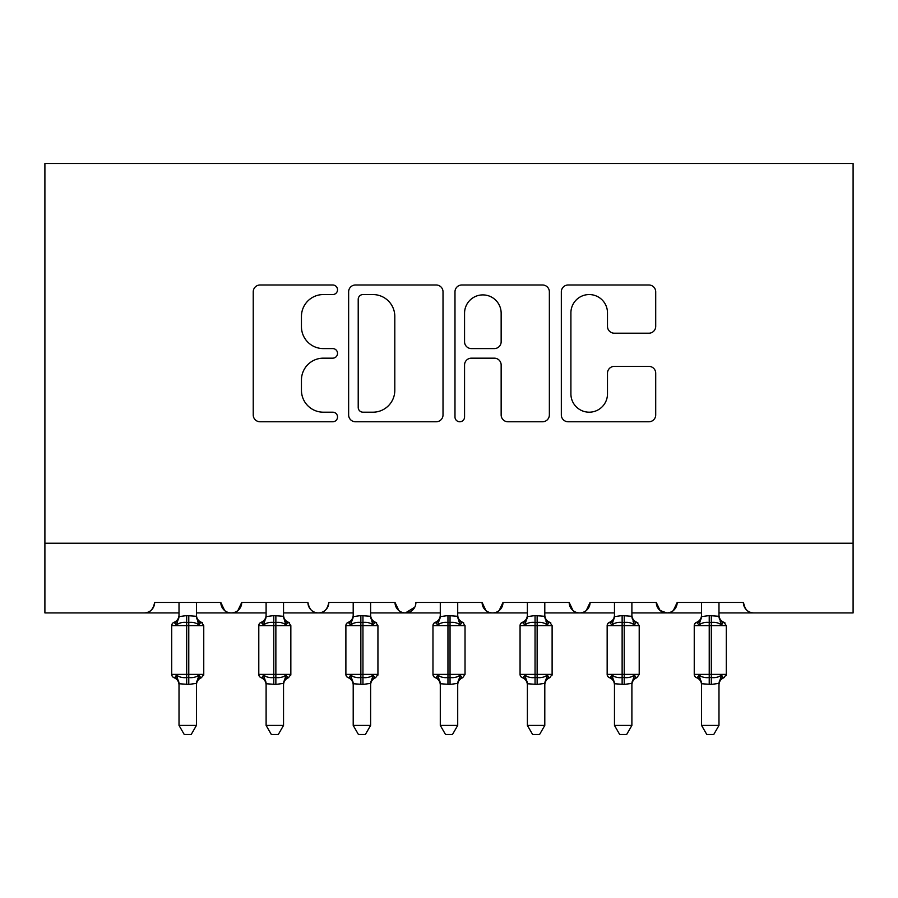 <?xml version="1.0" encoding="UTF-8"?>
<svg xmlns="http://www.w3.org/2000/svg" width="898" height="898" viewBox="0 0 898 898"><rect width="100%" height="100%" fill="white"/><g stroke="black" fill="none" stroke-linecap="round" stroke-linejoin="round"><path stroke-width="1.35" d="M337.525 289.773A4.782 4.782 0 0 0 332.743 284.992L260.083 284.992A6.836 6.836 0 0 0 253.236 291.828L253.236 414.921A6.836 6.836 0 0 0 260.083 421.768L332.743 421.768A4.782 4.782 0 0 0 337.525 416.975A4.782 4.782 0 0 0 332.743 412.193L323.336 412.193A21.889 21.889 0 0 1 301.447 390.304L301.447 380.045A21.889 21.889 0 0 1 323.336 358.167L332.743 358.167A4.782 4.782 0 0 0 337.525 353.374A4.782 4.782 0 0 0 332.743 348.592L323.336 348.592A21.889 21.889 0 0 1 301.447 326.704L301.447 316.444A21.889 21.889 0 0 1 323.336 294.555L332.743 294.555A4.782 4.782 0 0 0 337.525 289.773M648.861 333.203A6.836 6.836 0 0 0 655.708 326.367L655.708 291.828A6.836 6.836 0 0 0 648.861 284.992L568.165 284.992A6.836 6.836 0 0 0 561.329 291.828L561.329 414.921A6.836 6.836 0 0 0 568.165 421.768L648.861 421.768A6.836 6.836 0 0 0 655.708 414.921L655.708 373.209A6.836 6.836 0 0 0 648.861 366.373L614.333 366.373A6.836 6.836 0 0 0 607.486 373.209L607.486 393.896A18.297 18.297 0 0 1 589.2 412.193A18.297 18.297 0 0 1 570.904 393.896L570.904 312.852A18.297 18.297 0 0 1 589.2 294.555A18.297 18.297 0 0 1 607.486 312.852L607.486 326.367A6.836 6.836 0 0 0 614.333 333.203L648.861 333.203M44.9 543.234L853.1 543.234L853.1 163.515L44.9 163.515L44.9 612.907L144.185 612.907C149.73 613.098 153.21 609.619 154.636 602.457L220.818 602.457L224.646 610.528M443.017 291.828A6.836 6.836 0 0 0 436.181 284.992L355.485 284.992A6.836 6.836 0 0 0 348.637 291.828L348.637 414.921A6.836 6.836 0 0 0 355.485 421.768L436.181 421.768A6.836 6.836 0 0 0 443.017 414.921L443.017 291.828M461.819 284.992L542.515 284.992A6.836 6.836 0 0 1 549.363 291.828L549.363 414.921A6.836 6.836 0 0 1 542.515 421.768L507.987 421.768A6.836 6.836 0 0 1 501.151 414.921L501.151 365.003A6.836 6.836 0 0 0 494.304 358.167L471.394 358.167A6.836 6.836 0 0 0 464.558 365.003L464.558 416.975A4.782 4.782 0 0 1 459.776 421.768A4.782 4.782 0 0 1 454.983 416.975L454.983 291.828A6.836 6.836 0 0 1 461.819 284.992M196.438 612.907L231.269 612.907C225.735 613.098 222.244 609.619 220.818 602.457A10.45 10.45 0 0 0 231.269 612.907A10.45 10.45 0 0 0 241.719 602.457L307.913 602.457A10.45 10.45 0 0 0 318.363 612.907A10.45 10.45 0 0 0 328.814 602.457L395.008 602.457A10.45 10.45 0 0 0 405.458 612.907A10.45 10.45 0 0 0 415.909 602.457L482.091 602.457A10.45 10.45 0 0 0 492.542 612.907A10.45 10.45 0 0 0 502.992 602.457L569.186 602.457A10.45 10.45 0 0 0 579.637 612.907A10.45 10.45 0 0 0 590.087 602.457L656.281 602.457A10.45 10.45 0 0 0 666.731 612.907A10.45 10.45 0 0 0 677.182 602.457L743.364 602.457L745.306 608.518M631.889 612.907L666.731 612.907C672.265 613.098 675.756 609.619 677.182 602.457L673.354 610.528M656.281 602.457L660.097 610.528M544.794 612.907L579.637 612.907C585.182 613.098 588.661 609.619 590.087 602.457L586.271 610.528M614.468 612.907L579.637 612.907C574.091 613.098 570.612 609.619 569.186 602.457L573.003 610.528M457.711 612.907L492.542 612.907C498.087 613.098 501.567 609.619 502.992 602.457L499.176 610.528M527.384 612.907L492.542 612.907C486.997 613.098 483.517 609.619 482.091 602.457L485.919 610.528M370.616 612.907L405.458 612.907C399.913 613.098 396.433 609.619 395.008 602.457L398.824 610.528M266.111 612.907L231.269 612.907C236.814 613.098 240.305 609.619 241.719 602.457L237.903 610.528M743.364 602.457A10.45 10.45 0 0 0 753.815 612.907C748.27 613.098 744.79 609.619 743.364 602.457M853.1 543.234L853.1 612.907L718.984 612.907M144.185 612.907C149.73 613.098 153.21 609.619 154.636 602.457A10.45 10.45 0 0 1 144.185 612.907L179.016 612.907M283.532 612.907L318.363 612.907C323.909 613.098 327.388 609.619 328.814 602.457M353.206 612.907L318.363 612.907C312.818 613.098 309.339 609.619 307.913 602.457M440.289 612.907L405.458 612.907L414.775 607.183M701.562 612.907L666.731 612.907L659.996 610.449M363.005 294.555A4.782 4.782 0 0 0 358.212 299.348L358.212 407.4A4.782 4.782 0 0 0 363.005 412.193L372.917 412.193A21.889 21.889 0 0 0 394.806 390.304L394.806 316.444A21.889 21.889 0 0 0 372.917 294.555L363.005 294.555M501.151 313.2A18.297 18.297 0 0 0 482.855 294.903A18.297 18.297 0 0 0 464.558 313.2L464.558 341.745A6.836 6.836 0 0 0 471.394 348.592L494.304 348.592A6.836 6.836 0 0 0 501.151 341.745L501.151 313.2M196.438 602.457L196.438 616.264A7.667 7.307 180 0 0 200.467 622.696L198.963 624.941C196.123 622.808 192.733 621.988 188.771 622.482L186.683 622.482C182.732 621.988 179.331 622.808 176.491 624.941L173.988 622.348A3.48 3.48 0 0 0 171.709 625.614L171.709 674.387L203.756 674.387L203.756 625.614L201.466 622.348C198.301 620.989 196.628 618.587 196.438 615.152C196.628 618.587 198.301 620.989 201.466 622.348A3.48 3.48 0 0 1 202.465 622.92M201.466 677.664C198.301 679.023 196.628 681.414 196.438 684.86C196.628 681.414 198.301 679.023 201.466 677.664L203.756 674.387A3.48 3.48 0 0 1 203.565 675.532M196.438 683.748L196.438 683.748A7.667 7.307 0 0 1 200.467 677.317L198.963 675.072L196.449 683.389L188.771 684.411L179.016 683.748A7.667 7.307 -0 0 0 174.998 677.317L176.491 675.072C179.331 677.204 182.732 678.024 186.683 677.519L188.771 677.519C192.733 678.024 196.123 677.204 198.963 675.072M179.016 616.264L179.016 616.264A7.667 7.307 180 0 1 174.998 622.696M179.016 602.457L179.016 616.623L186.683 615.59L186.683 625.614L171.709 625.614L171.709 674.387A3.48 3.48 0 0 0 173.988 677.664L174.998 677.317M196.449 683.389L196.438 725.427L179.016 725.427L179.016 683.704M186.683 615.59L196.438 616.309M176.491 624.941L179.016 616.623M197.538 621.012L198.963 624.941M176.491 675.072L179.016 683.389M196.438 725.427L191.207 734.485L184.247 734.485L179.016 725.427M283.532 602.457L283.532 616.264A7.667 7.307 180 0 0 287.551 622.696L286.058 624.941C283.218 622.808 279.817 621.988 275.866 622.482L273.778 622.482C269.815 621.988 266.425 622.808 263.585 624.941L261.082 622.348A3.48 3.48 0 0 0 258.792 625.614L258.792 674.387L290.84 674.387L290.84 625.614L288.561 622.348C285.384 620.989 283.712 618.587 283.532 615.152C283.712 618.587 285.384 620.989 288.561 622.348A3.48 3.48 0 0 1 289.56 622.92M288.561 677.664C285.384 679.023 283.712 681.414 283.532 684.86C283.712 681.414 285.384 679.023 288.561 677.664L290.84 674.387A3.48 3.48 0 0 1 290.649 675.532M283.532 683.748L283.532 683.748A7.667 7.307 0 0 1 287.551 677.317L286.058 675.072L283.532 683.389L275.866 684.411L266.111 683.748A7.667 7.307 -0 0 0 262.081 677.317L263.585 675.072C266.425 677.204 269.815 678.024 273.778 677.519L275.866 677.519C279.817 678.024 283.218 677.204 286.058 675.072M266.111 616.264L266.111 616.264A7.667 7.307 180 0 1 262.081 622.696M370.616 602.457L370.616 616.264A7.667 7.307 180 0 0 374.646 622.696L373.141 624.941C370.302 622.808 366.912 621.988 362.949 622.482L360.861 622.482C356.91 621.988 353.509 622.808 350.669 624.941L348.166 622.348A3.48 3.48 0 0 0 345.887 625.614L345.887 674.387L377.935 674.387L377.935 625.614L375.645 622.348C372.479 620.989 370.807 618.587 370.616 615.152C370.807 618.587 372.479 620.989 375.645 622.348A3.48 3.48 0 0 1 376.655 622.92M375.645 677.664C372.479 679.023 370.807 681.414 370.616 684.86C370.807 681.414 372.479 679.023 375.645 677.664L377.935 674.387A3.48 3.48 0 0 1 377.744 675.532M370.616 683.748L370.616 683.748A7.667 7.307 0 0 1 374.646 677.317L373.141 675.072L370.627 683.389L362.949 684.411L353.206 683.748A7.667 7.307 -0 0 0 349.176 677.317L350.669 675.072C353.509 677.204 356.91 678.024 360.861 677.519L362.949 677.519C366.912 678.024 370.302 677.204 373.141 675.072M353.206 616.264L353.206 616.264A7.667 7.307 180 0 1 349.176 622.696M457.711 602.457L457.711 616.264A7.667 7.307 180 0 0 461.729 622.696L460.236 624.941C457.396 622.808 453.995 621.988 450.044 622.482L447.956 622.482C444.005 621.988 440.604 622.808 437.764 624.941L435.261 622.348A3.48 3.48 0 0 0 432.971 625.614L432.971 674.387L465.029 674.387L465.029 625.614L462.739 622.348C459.574 620.989 457.89 618.587 457.711 615.152C457.89 618.587 459.574 620.989 462.739 622.348A3.48 3.48 0 0 1 463.738 622.92M457.711 683.748L457.711 683.748A7.667 7.307 0 0 1 461.729 677.317L460.236 675.072L457.711 683.389L450.044 684.411L440.289 683.748A7.667 7.307 -0 0 0 436.271 677.317L437.764 675.072C440.604 677.204 444.005 678.024 447.956 677.519L450.044 677.519C453.995 678.024 457.396 677.204 460.236 675.072M440.289 616.264L440.289 616.264A7.667 7.307 180 0 1 436.271 622.696M544.794 602.457L544.794 616.264A7.667 7.307 180 0 0 548.824 622.696L547.331 624.941C544.491 622.808 541.09 621.988 537.139 622.482L535.051 622.482C531.088 621.988 527.698 622.808 524.859 624.941L522.355 622.348A3.48 3.48 0 0 0 520.065 625.614L520.065 674.387L552.113 674.387L552.113 625.614L549.834 622.348C546.658 620.989 544.985 618.587 544.794 615.152C544.985 618.587 546.658 620.989 549.834 622.348A3.48 3.48 0 0 1 550.833 622.92M549.834 677.664C546.658 679.023 544.985 681.414 544.794 684.86C544.985 681.414 546.658 679.023 549.834 677.664L552.113 674.387A3.48 3.48 0 0 1 551.922 675.532M544.794 683.748L544.794 683.748A7.667 7.307 0 0 1 548.824 677.317L547.331 675.072L544.805 683.389L537.139 684.411L527.384 683.748A7.667 7.307 -0 0 0 523.354 677.317L524.859 675.072C527.698 677.204 531.088 678.024 535.051 677.519L537.139 677.519C541.09 678.024 544.491 677.204 547.331 675.072M527.384 616.264L527.384 616.264A7.667 7.307 180 0 1 523.354 622.696M266.111 602.457L266.1 616.623L273.778 615.59L273.778 625.614L258.792 625.614L258.792 674.387A3.48 3.48 0 0 0 261.082 677.664L262.081 677.317M283.532 683.389L283.532 725.427L266.111 725.427L266.111 683.704M273.778 615.59L283.532 616.309M263.585 624.941L266.1 616.623M284.632 621.012L286.058 624.941M263.585 675.072L266.1 683.389M283.532 725.427L278.301 734.485L271.342 734.485L266.111 725.427M353.206 602.457L353.195 616.623L360.861 615.59L360.861 625.614L345.887 625.614L345.887 674.387A3.48 3.48 0 0 0 348.166 677.664L349.176 677.317M370.627 683.389L370.616 725.427L353.206 725.427L353.206 683.704M360.861 615.59L370.616 616.309M350.669 624.941L353.195 616.623M371.716 621.012L373.141 624.941M350.669 675.072L353.195 683.389M370.616 725.427L365.385 734.485L358.425 734.485L353.206 725.427M440.289 602.457L440.289 616.623L447.956 615.59L447.956 625.614L432.971 625.614L432.971 674.387A3.48 3.48 0 0 0 435.261 677.664L436.271 677.317M457.711 683.389L457.711 725.427L440.289 725.427L440.289 683.704M447.956 615.59L457.711 616.309M437.764 624.941L440.289 616.623M458.811 621.012L460.236 624.941M437.764 675.072L440.289 683.389M457.711 725.427L452.48 734.485L445.52 734.485L440.289 725.427M527.384 602.457L527.373 616.623L535.051 615.59L535.051 625.614L520.065 625.614L520.065 674.387A3.48 3.48 0 0 0 522.355 677.664L523.354 677.317M544.805 683.389L544.794 725.427L527.384 725.427L527.384 683.704M535.051 615.59L544.794 616.309M524.859 624.941L527.373 616.623M545.905 621.012L547.331 624.941M524.859 675.072L527.373 683.389M544.794 725.427L539.575 734.485L532.615 734.485L527.384 725.427M631.889 602.457L631.889 616.264A7.667 7.307 180 0 0 635.919 622.696L634.415 624.941C631.575 622.808 628.185 621.988 624.222 622.482L622.134 622.482C618.183 621.988 614.782 622.808 611.942 624.941L609.439 622.348A3.48 3.48 0 0 0 607.16 625.614L607.16 674.387L639.208 674.387L639.208 625.614L636.918 622.348C633.752 620.989 632.08 618.587 631.889 615.152C632.08 618.587 633.752 620.989 636.918 622.348A3.48 3.48 0 0 1 637.917 622.92M631.889 683.748L631.889 683.748A7.667 7.307 0 0 1 635.919 677.317L634.415 675.072L631.9 683.389L624.222 684.411L614.468 683.748A7.667 7.307 -0 0 0 610.449 677.317L611.942 675.072C614.782 677.204 618.183 678.024 622.134 677.519L624.222 677.519C628.185 678.024 631.575 677.204 634.415 675.072M614.468 616.264L614.468 616.264A7.667 7.307 180 0 1 610.449 622.696M614.468 602.457L614.468 616.623L622.134 615.59L622.134 625.614L607.16 625.614L607.16 674.387A3.48 3.48 0 0 0 609.439 677.664L610.449 677.317M631.9 683.389L631.889 725.427L614.468 725.427L614.468 683.704M622.134 615.59L631.889 616.309M611.942 624.941L614.468 616.623M632.989 621.012L634.415 624.941M611.942 675.072L614.468 683.389M631.889 725.427L626.658 734.485L619.699 734.485L614.468 725.427M718.984 602.457L718.984 616.264A7.667 7.307 180 0 0 723.002 622.696L721.509 624.941C718.669 622.808 715.268 621.988 711.317 622.482L709.229 622.482C705.267 621.988 701.877 622.808 699.037 624.941L696.534 622.348A3.48 3.48 0 0 0 694.244 625.614L694.244 674.387L726.291 674.387L726.291 625.614L724.013 622.348C720.847 620.989 719.163 618.587 718.984 615.152C719.163 618.587 720.847 620.989 724.013 622.348A3.48 3.48 0 0 1 725.012 622.92M724.013 677.664C720.847 679.023 719.163 681.414 718.984 684.86C719.163 681.414 720.847 679.023 724.013 677.664L726.291 674.387A3.48 3.48 0 0 1 726.1 675.532M718.984 683.748L718.984 683.748A7.667 7.307 0 0 1 723.002 677.317L721.509 675.072L718.984 683.389L711.317 684.411L701.562 683.748A7.667 7.307 -0 0 0 697.533 677.317L699.037 675.072C701.877 677.204 705.267 678.024 709.229 677.519L711.317 677.519C715.268 678.024 718.669 677.204 721.509 675.072M701.562 616.264L701.562 616.264A7.667 7.307 180 0 1 697.533 622.696M701.562 602.457L701.551 616.623L709.229 615.59L709.229 625.614L694.244 625.614L694.244 674.387A3.48 3.48 0 0 0 696.534 677.664L697.533 677.317M718.984 683.389L718.984 725.427L701.562 725.427L701.562 683.704M709.229 615.59L718.984 616.309M699.037 624.941L701.551 616.623M720.084 621.012L721.509 624.941M699.037 675.072L701.551 683.389M718.984 725.427L713.753 734.485L706.793 734.485L701.562 725.427M203.756 625.614L186.683 625.614L186.683 684.411M188.771 684.411L188.771 615.59M290.84 625.614L273.778 625.614L273.778 684.411M275.866 684.411L275.866 615.59M377.935 625.614L360.861 625.614L360.861 684.411M362.949 684.411L362.949 615.59M465.029 625.614L447.956 625.614L447.956 684.411M450.044 684.411L450.044 615.59M552.113 625.614L535.051 625.614L535.051 684.411M537.139 684.411L537.139 615.59M639.208 625.614L622.134 625.614L622.134 684.411M624.222 684.411L624.222 615.59M726.291 625.614L709.229 625.614L709.229 684.411M711.317 684.411L711.317 615.59M172.988 677.092L171.9 675.532M172.988 622.92L171.9 624.48M173.988 622.348C177.153 620.989 178.837 618.587 179.016 615.152M173.988 677.664C177.153 679.023 178.837 681.414 179.016 684.86M260.083 677.092L258.983 675.532M260.083 622.92L258.983 624.48M347.167 677.092L346.078 675.532M347.167 622.92L346.078 624.48M434.262 677.092L433.162 675.532M434.262 622.92L433.162 624.48M462.739 677.664C459.574 679.023 457.89 681.414 457.711 684.86C457.89 681.414 459.574 679.023 462.739 677.664L465.029 674.387M521.345 677.092L520.256 675.532M521.345 622.92L520.256 624.48M261.082 622.348C264.248 620.989 265.92 618.587 266.111 615.152M261.082 677.664C264.248 679.023 265.92 681.414 266.111 684.86M348.166 622.348C351.343 620.989 353.015 618.587 353.206 615.152M348.166 677.664C351.343 679.023 353.015 681.414 353.206 684.86M435.261 622.348C438.426 620.989 440.11 618.587 440.289 615.152M435.261 677.664C438.426 679.023 440.11 681.414 440.289 684.86M522.355 622.348C525.521 620.989 527.193 618.587 527.384 615.152M522.355 677.664C525.521 679.023 527.193 681.414 527.384 684.86M608.44 677.092L607.351 675.532M608.44 622.92L607.351 624.48M636.918 677.664C633.752 679.023 632.08 681.414 631.889 684.86C632.08 681.414 633.752 679.023 636.918 677.664L639.208 674.387M609.439 622.348C612.616 620.989 614.288 618.587 614.468 615.152M609.439 677.664C612.616 679.023 614.288 681.414 614.468 684.86M695.535 677.092L694.435 675.532M695.535 622.92L694.435 624.48M696.534 622.348C699.699 620.989 701.372 618.587 701.562 615.152M696.534 677.664C699.699 679.023 701.372 681.414 701.562 684.86"/></g></svg>
